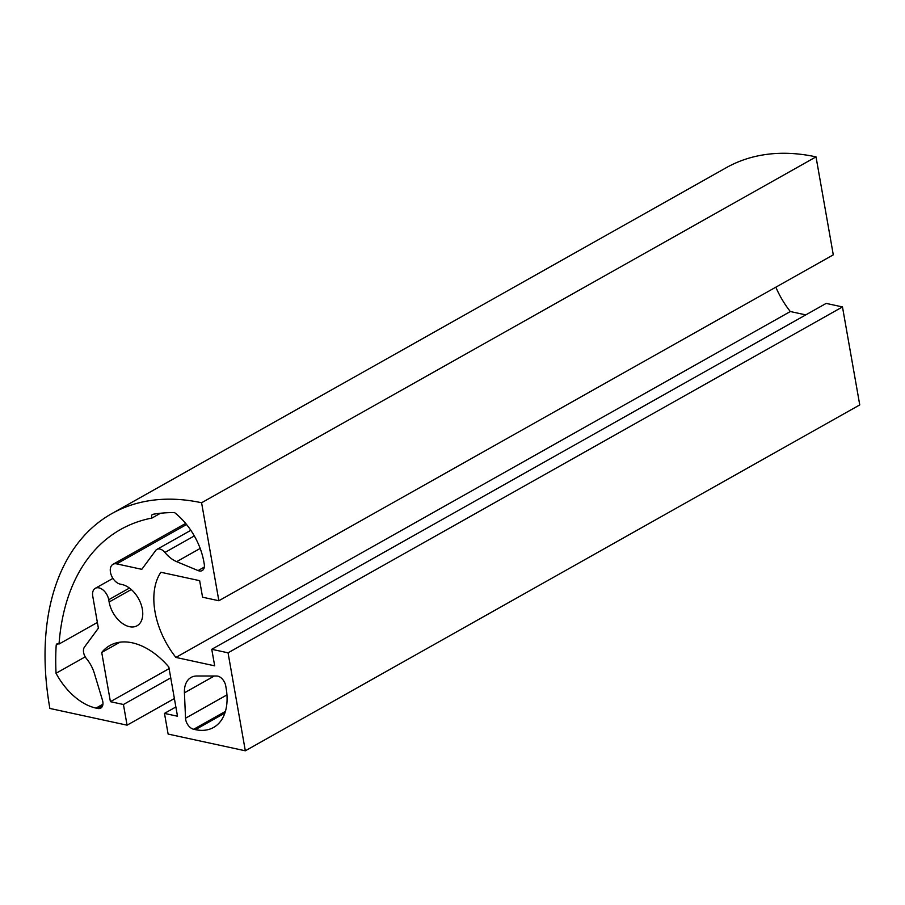 <?xml version="1.0" encoding="UTF-8"?>
<svg xmlns="http://www.w3.org/2000/svg" width="905" height="905" viewBox="0 0 905 905"><rect width="100%" height="100%" fill="white"/><g stroke="black" fill="none" stroke-linecap="round" stroke-linejoin="round"><path stroke-width="1.36" d="M56.042 673.275A257.676 162.153 60.6 0 1 56.201 645.039A3.631 2.285 60.6 0 1 57.015 643.851A3.631 2.285 60.6 0 1 59.04 644.032A254.045 159.88 60.6 0 1 120.693 529.425A254.045 159.88 60.6 0 1 151.972 518.045A3.631 2.285 60.6 0 1 152.493 514.402A3.631 2.285 60.6 0 1 152.594 514.357A257.676 162.153 60.6 0 1 174.552 512.592A55.069 34.662 60.6 0 1 203.863 561.858L204.247 564.087A9.073 5.713 60.6 0 1 202.188 570.58A9.073 5.713 60.6 0 1 198.082 570.58L176.679 561.666A27.218 17.127 60.6 0 1 164.925 552.469A9.073 5.713 -119.4 0 0 156.893 549.403A9.073 5.713 -119.4 0 0 155.705 550.466L141.802 569.324L116.655 563.872A11.109 6.991 -119.4 0 0 112.989 564.313A11.109 6.991 -119.4 0 0 111.168 574.879A11.109 6.991 -119.4 0 0 120.229 584.132L122.017 584.517A23.134 14.559 60.6 0 1 140.875 603.771A23.134 14.559 60.6 0 1 137.085 625.762A23.134 14.559 60.6 0 1 109.12 602.006L108.724 599.732A11.109 6.991 -119.4 0 0 95.285 588.318A11.109 6.991 -119.4 0 0 92.763 596.271L98.385 628.183L84.482 647.041A9.073 5.713 -119.4 0 0 86.541 658.738A27.218 17.127 60.6 0 1 94.346 673.297L102.469 700.221A9.073 5.713 60.6 0 1 100.738 708.117A9.073 5.713 60.6 0 1 97.751 708.479L95.998 708.095A55.069 34.662 60.6 0 1 56.042 673.275L85.228 656.838M151.972 518.045L160.468 513.259M59.04 644.032L97.378 622.448M56.201 645.039L58.452 643.772M196.838 676.001L216.668 676.012A9.073 5.713 60.6 0 1 225.718 685.809L226.103 688.038A55.069 34.662 60.6 0 1 213.58 727.45A55.069 34.662 60.6 0 1 195.412 729.645L193.659 729.272A9.073 5.713 60.6 0 1 185.536 718.219L184.428 692.823A27.218 17.127 60.6 0 1 191.079 677.438A27.218 17.127 60.6 0 1 196.838 676.001M842.476 306.931L826.186 303.401L211.759 649.292L228.049 652.822L842.476 306.931L859.75 404.908L245.323 750.799L168.126 734.068L164.472 713.4L175.875 706.986M164.472 713.4L177.504 716.228L168.828 667.008A68.045 42.829 -119.4 0 0 109.844 645.525A68.045 42.829 -119.4 0 0 101.722 652.471L110.41 701.68L123.431 704.509L127.073 725.177L49.877 708.445A272.19 171.294 60.6 0 1 111.79 513.621A272.19 171.294 60.6 0 1 201.589 502.761L218.863 600.739L202.573 597.21L199.654 580.671L160.875 572.265A68.045 42.829 -119.4 0 0 175.898 657.426L214.677 665.831L211.759 649.292M805.789 314.883L790.325 311.535A68.045 42.829 60.6 0 1 775.845 287.179M175.898 657.426L790.325 311.535M218.863 600.739L833.29 254.837L816.016 156.87A272.19 171.294 -119.4 0 0 726.229 167.719L111.79 513.621M201.589 502.761L816.016 156.87M127.073 725.177L174.394 698.536M123.431 704.509L170.74 677.868M110.41 701.68L169.111 668.625M101.722 652.471L119.992 642.188M228.049 652.822L245.323 750.799M95.998 708.095L102.932 704.203M97.751 708.479L102.604 705.742M108.724 599.732L129.449 588.058M109.12 602.006L131.27 589.528M116.655 563.872L186.554 524.527M164.925 552.469L194.315 535.918M176.679 561.666L200.175 548.441M198.082 570.58L204.326 567.073M184.428 692.823L214.293 676.012M185.536 718.219L226.951 694.904M193.659 729.272L225.402 711.398M195.412 729.645L224.881 713.061M95.285 588.318L112.921 578.385M112.989 564.313L185.649 523.418M156.893 549.403L190.831 530.307"/></g></svg>
